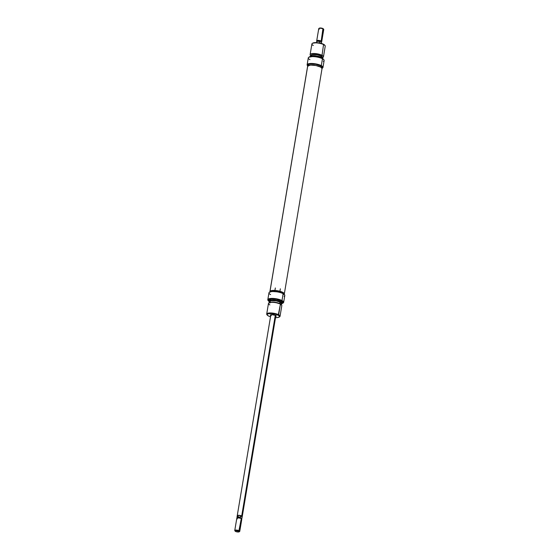 <?xml version="1.0" encoding="UTF-8"?>
<svg xmlns="http://www.w3.org/2000/svg" width="560" height="560" viewBox="0 0 560 560"><rect width="100%" height="100%" fill="white"/><g stroke="black" fill="none" stroke-linecap="round" stroke-linejoin="round"><path stroke-width="0.84" d="M270.872 314.713A2.534 0.721 -170.5 0 0 271.39 315.308A2.534 0.721 9.5 0 1 270.865 314.741A2.534 0.721 9.5 0 1 270.872 314.713L237.237 515.704M270.732 315.567A2.961 0.847 9.5 0 1 270.557 314.846A2.961 0.847 9.5 0 1 272.853 314.643A2.961 0.847 9.5 0 1 275.611 315.385L271.509 314.608L271.39 315.308L271.509 314.608L270.403 315.007L270.998 315.728M284.487 294.651A7.861 2.24 -170.5 0 0 284.424 294.567A7.861 2.24 -170.5 0 0 283.038 293.531L283.143 293.678A8.029 2.289 9.5 0 1 284.557 294.735A8.029 2.289 9.5 0 1 284.039 296.24M270.627 294.609A8.029 2.289 9.5 0 1 269.437 292.208A8.029 2.289 9.5 0 1 275.66 291.662A8.029 2.289 9.5 0 1 283.143 293.678L283.038 293.531A7.861 2.24 -170.5 0 0 275.709 291.557A7.861 2.24 -170.5 0 0 269.619 292.089A7.861 2.24 -170.5 0 0 269.535 292.145L272.146 291.459L277.872 291.879L281.995 293.048L284.473 294.63M281.995 300.552A8.029 2.289 -170.5 0 0 272.23 298.396A8.029 2.289 -170.5 0 0 268.065 300.419A8.029 2.289 -170.5 0 0 268.135 300.51A8.029 2.289 9.5 0 1 267.813 299.691A8.029 2.289 9.5 0 1 273.343 298.438A8.029 2.289 9.5 0 1 281.995 300.552A8.029 2.289 9.5 0 1 283.654 302.344A8.029 2.289 9.5 0 1 283.087 303.009A8.029 2.289 -170.5 0 0 283.185 302.953A8.029 2.289 -170.5 0 0 281.995 300.552L283.143 293.678L281.995 300.552M268.856 301.189A7.861 2.24 9.5 0 1 268.198 300.594A7.861 2.24 9.5 0 1 272.279 298.613A7.861 2.24 9.5 0 1 281.834 300.72L283.444 302.169L282.548 303.296A7.861 2.24 9.5 0 0 283.003 303.072A7.861 2.24 9.5 0 0 281.834 300.72L276.675 299.068L270.942 298.655L268.009 299.712L268.856 301.189M282.205 303.331L282.38 302.295A6.762 1.925 -170.5 0 0 280.98 300.783L280.805 301.826A6.762 1.925 9.5 0 1 282.205 303.331A6.762 1.925 9.5 0 1 281.988 303.709A6.762 1.925 -170.5 0 0 282.051 303.639A6.762 1.925 -170.5 0 0 280.805 301.826L280.7 301.987A6.664 1.897 9.5 0 1 281.932 303.779A6.664 1.897 9.5 0 1 280.882 304.311M279.181 317.086L279.643 316.792A6.762 1.925 -170.5 0 0 278.642 314.769L278.243 315.196A6.342 1.806 9.5 0 1 279.181 317.086A6.342 1.806 9.5 0 1 275.527 317.611M267.113 314.881A6.762 1.925 9.5 0 1 266.7 314.041A6.762 1.925 9.5 0 1 271.355 312.991A6.762 1.925 9.5 0 1 278.642 314.769A6.762 1.925 9.5 0 1 280.042 316.274L281.82 305.641A6.762 1.925 -170.5 0 0 280.42 304.136A6.762 1.925 9.5 0 1 281.029 304.5L280.238 303.954A5.747 1.638 -170.5 0 0 279.72 303.639L280.42 304.136L278.642 314.769A6.762 1.925 -170.5 0 0 270.417 312.956A6.762 1.925 -170.5 0 0 266.91 314.657L267.246 315.091A6.342 1.806 9.5 0 0 268.359 315.924L270.529 316.778A6.342 1.806 9.5 0 1 268.359 315.924L267.057 314.734L267.862 313.817L271.642 313.537L275.275 314.125L278.901 315.595L279.517 316.736L278.033 317.485L274.96 317.576M280.042 316.274A6.762 1.925 9.5 0 1 279.377 316.932M280.784 304.899L281.05 303.303A5.621 1.603 -170.5 0 0 279.888 302.05L279.629 303.597L279.888 302.05L276.199 300.867L271.313 300.671L270.004 301.315L270.158 301.987M283.654 302.344L284.809 295.47A8.029 2.289 -170.5 0 0 283.143 293.678A8.029 2.289 -170.5 0 0 274.491 291.564A8.029 2.289 -170.5 0 0 268.968 292.817L267.813 299.691M283.878 294.553L284.235 294.21A7.301 2.079 9.5 0 1 284.172 294.294L284.2 293.972A7.182 2.051 -170.5 0 0 282.716 292.369L282.562 293.293L282.716 292.369L281.757 291.928L275.233 290.493L271.747 290.605L270.382 291.102L270.039 291.851M283.843 294.469L284.193 293.72L282.716 292.369A7.182 2.051 -170.5 0 0 274.974 290.479A7.182 2.051 -170.5 0 0 270.025 291.599L269.976 291.9M282.044 302.764L282.149 301.644L280.98 300.783L276.535 299.362L271.607 299.005L269.374 299.586L269.052 300.293M270.312 302.757L269.164 301.91L268.982 301.133L271.467 300.237L276.325 300.587L280.805 301.826A6.762 1.925 -170.5 0 0 272.979 300.02A6.762 1.925 -170.5 0 0 268.912 301.441A6.762 1.925 -170.5 0 0 268.954 301.525A6.762 1.925 9.5 0 1 268.863 301.098A6.762 1.925 9.5 0 1 273.518 300.041A6.762 1.925 9.5 0 1 280.805 301.826L280.98 300.783A6.762 1.925 -170.5 0 0 273.693 299.005A6.762 1.925 -170.5 0 0 269.038 300.062L268.863 301.098M269.794 302.456A6.664 1.897 9.5 0 1 268.982 301.616A6.664 1.897 9.5 0 1 272.986 300.209A6.664 1.897 9.5 0 1 280.7 301.987L282.072 303.24L281.757 303.94L280.483 304.395M280.336 303.919L281.043 303.107L279.888 302.05A5.621 1.603 -170.5 0 0 273.833 300.573A5.621 1.603 -170.5 0 0 269.962 301.448L269.696 303.044M280.315 304.01L274.834 302.253L270.305 302.393M267.246 315.091A6.342 1.806 9.5 0 1 270.536 313.495A6.342 1.806 9.5 0 1 278.243 315.196L280.42 304.136A6.762 1.925 -170.5 0 0 273.133 302.358A6.762 1.925 -170.5 0 0 268.478 303.408L266.7 314.041M275.513 316.456L276.199 316.113L275.611 315.385A2.961 0.847 9.5 0 1 276.129 315.777A2.961 0.847 9.5 0 1 275.73 316.407M238.273 516.6L237.244 515.795A2.534 0.721 9.5 0 1 237.237 515.711A2.534 0.721 9.5 0 1 238.98 515.312A2.534 0.721 9.5 0 1 241.717 515.984A2.534 0.721 9.5 0 1 242.242 516.544L275.877 315.546A2.534 0.721 9.5 0 1 275.87 315.581M269.878 304.92A6.762 1.925 9.5 0 1 269.598 302.589A6.762 1.925 9.5 0 1 280.42 304.136L279.72 303.639A5.747 1.638 -170.5 0 0 270.522 302.323L269.598 302.589M322.021 68.467L320.656 67.102L315.952 65.534L310.583 65.086L307.706 66.024A7.301 2.079 -170.5 0 0 307.622 66.241L269.913 291.578A7.301 2.079 9.5 0 1 269.997 291.361L307.622 66.423M284.312 293.993L322.021 68.649A7.301 2.079 -170.5 0 0 315.56 65.457A7.301 2.079 -170.5 0 0 307.706 66.024L269.997 291.361A7.301 2.079 9.5 0 1 277.851 290.801A7.301 2.079 9.5 0 1 284.312 293.993A7.301 2.079 9.5 0 1 284.235 294.21L284.123 293.37L282.947 292.439L276.829 290.633L271.817 290.542L269.997 291.361L270.109 292.201M307.762 65.933A7.861 2.24 9.5 0 1 307.51 65.667A7.861 2.24 9.5 0 1 311.591 63.686A7.861 2.24 9.5 0 1 321.153 65.793L321.307 65.625A8.029 2.289 -170.5 0 0 311.549 63.469A8.029 2.289 -170.5 0 0 307.377 65.492A8.029 2.289 -170.5 0 0 307.447 65.576A8.029 2.289 9.5 0 1 307.132 64.764A8.029 2.289 9.5 0 1 312.655 63.511A8.029 2.289 9.5 0 1 321.307 65.625L322.462 58.751A8.029 2.289 9.5 0 1 323.876 59.808A8.029 2.289 9.5 0 1 323.351 61.313M308.861 57.211L312.746 56.49L317.191 56.952L321.307 58.114L323.785 59.696A7.861 2.24 -170.5 0 0 323.736 59.633A7.861 2.24 -170.5 0 0 322.35 58.597L322.35 58.597A7.861 2.24 -170.5 0 0 315.021 56.63A7.861 2.24 -170.5 0 0 308.931 57.155A7.861 2.24 -170.5 0 0 308.847 57.218M309.939 59.675A8.029 2.289 9.5 0 1 308.749 57.274A8.029 2.289 9.5 0 1 314.972 56.735A8.029 2.289 9.5 0 1 322.462 58.751A8.029 2.289 -170.5 0 0 313.803 56.637A8.029 2.289 -170.5 0 0 308.28 57.89L307.132 64.764M323.078 59.038A6.762 1.925 -170.5 0 0 321.671 57.624A6.762 1.925 9.5 0 1 323.029 58.786L322.959 58.618A6.664 1.897 -170.5 0 0 321.622 57.47L321.671 57.624A6.762 1.925 -170.5 0 0 314.538 55.853A6.762 1.925 -170.5 0 0 309.757 56.805M323.456 56.819A6.762 1.925 9.5 0 1 322.154 57.687L322.336 57.638A6.762 1.925 -170.5 0 0 322.056 55.314A6.762 1.925 9.5 0 1 323.456 56.819L325.234 46.186A6.762 1.925 -170.5 0 0 323.834 44.681A6.762 1.925 9.5 0 1 325.031 45.57L324.695 45.136A6.342 1.806 -170.5 0 0 323.575 44.303L322.056 55.314L321.174 55.923A5.747 1.638 9.5 0 1 322.182 57.526M322.14 57.778L322.238 57.183A5.621 1.603 -170.5 0 0 321.076 55.93L320.88 57.12L321.076 55.93A5.621 1.603 -170.5 0 0 315.021 54.453A5.621 1.603 -170.5 0 0 311.15 55.328L311.052 55.923M321.909 68.628L322.112 67.431A7.182 2.051 -170.5 0 0 320.621 65.828L320.432 66.983L320.621 65.828A7.182 2.051 -170.5 0 0 312.879 63.938A7.182 2.051 -170.5 0 0 307.937 65.058L307.734 66.262M322.063 67.585L321.867 66.745L320.621 65.828L315.903 64.323L310.667 63.938L308.854 64.274L307.944 65.31M308.084 66.199L307.279 65.219L308.273 64.092L314.461 63.896L318.857 64.862L321.769 66.157L322.756 67.242L321.867 68.369M322.973 67.41L324.121 60.536A8.029 2.289 -170.5 0 0 322.462 58.751L321.307 65.625A8.029 2.289 9.5 0 1 322.973 67.41A8.029 2.289 9.5 0 1 322.399 68.082A8.029 2.289 -170.5 0 0 322.497 68.026A8.029 2.289 -170.5 0 0 321.307 65.625L321.153 65.793A7.861 2.24 9.5 0 1 322.315 68.145A7.861 2.24 9.5 0 1 321.986 68.313M322.994 58.723L320.733 57.064L315.952 55.86L312.389 55.713L309.897 56.616M311.22 55.86L311.066 55.188L311.759 54.677L316.288 54.537L321.174 55.923L322.357 57.008L322.084 57.61M321.517 57.799L322.203 57.302L321.657 56.294L317.38 54.754L312.501 54.551L311.185 55.209L311.346 55.867M313.299 45.458A6.762 1.925 9.5 0 1 312.291 43.442A6.762 1.925 9.5 0 1 317.534 42.98A6.762 1.925 9.5 0 1 323.834 44.681A6.762 1.925 -170.5 0 0 316.554 42.896A6.762 1.925 -170.5 0 0 311.899 43.953L310.121 54.586A6.762 1.925 9.5 0 1 314.769 53.536A6.762 1.925 9.5 0 1 322.056 55.314L323.575 44.303L316.974 42.651L312.69 43.183M311.094 55.664A5.747 1.638 9.5 0 1 314.419 54.39A5.747 1.638 9.5 0 1 321.174 55.923L322.056 55.314A6.762 1.925 -170.5 0 0 313.145 53.508A6.762 1.925 -170.5 0 0 310.905 55.727L311.066 55.839A6.762 1.925 9.5 0 1 310.121 54.586M324.877 45.5L323.575 44.303A6.342 1.806 -170.5 0 0 317.66 42.714A6.342 1.806 -170.5 0 0 312.753 43.141L312.291 43.442M310.002 56.448L309.883 56.588A6.762 1.925 9.5 0 1 314.944 55.888A6.762 1.925 9.5 0 1 321.671 57.624L321.622 57.47A6.664 1.897 -170.5 0 0 314.986 55.755A6.664 1.897 -170.5 0 0 310.002 56.448A6.664 1.897 -170.5 0 0 309.953 56.518M241.556 518.826A2.254 0.644 -170.5 0 0 241.493 518.693A2.254 0.644 -170.5 0 0 241.458 518.651A2.254 0.644 -170.5 0 0 240.513 518.154A2.254 0.644 -170.5 0 0 237.972 517.804L237.923 517.027A2.52 0.721 9.5 0 1 240.268 517.272L240.485 515.963L241.703 515.984L275.31 315.245L241.717 515.984A2.52 0.721 -170.5 0 0 238.987 515.319A2.52 0.721 -170.5 0 0 237.251 515.711L236.971 517.419A2.52 0.721 9.5 0 1 237.923 517.027A2.52 0.721 -170.5 0 0 236.971 517.496L237.216 518.399M235.116 530.957A2.534 0.721 9.5 0 1 234.766 530.495A2.534 0.721 9.5 0 1 236.509 530.096A2.534 0.721 9.5 0 1 239.239 530.768L238.847 531.188A2.114 0.602 9.5 0 1 239.155 531.818A2.114 0.602 9.5 0 1 237.524 531.965A2.114 0.602 9.5 0 1 235.55 531.433L235.221 530.817L236.642 530.635L239.281 531.587L237.748 531.986L235.55 531.433A2.114 0.602 9.5 0 1 235.179 531.153A2.114 0.602 9.5 0 1 236.278 530.621A2.114 0.602 9.5 0 1 238.847 531.188L241.269 518.644A2.534 0.721 -170.5 0 0 237.755 517.979L237.972 517.804A2.254 0.644 9.5 0 1 240.513 518.154L240.268 517.272A2.52 0.721 -170.5 0 0 237.923 517.027L237.972 517.804A2.254 0.644 -170.5 0 0 237.251 517.979A2.254 0.644 -170.5 0 0 237.139 518.091A2.254 0.644 9.5 0 1 237.972 517.804L237.755 517.979A2.534 0.721 9.5 0 1 241.269 518.644A2.534 0.721 9.5 0 1 241.717 518.98L241.493 518.693M237.118 518.224L236.971 517.496A2.52 0.721 -170.5 0 0 236.978 517.517A2.52 0.721 9.5 0 1 236.971 517.419M239.155 531.818L239.617 531.524A2.534 0.721 -170.5 0 0 239.239 530.768A2.534 0.721 9.5 0 1 239.764 531.328L241.794 519.211A2.534 0.721 -170.5 0 0 241.269 518.644L239.239 530.768A2.534 0.721 -170.5 0 0 236.159 530.082A2.534 0.721 -170.5 0 0 234.843 530.726L235.179 531.153M237.314 518.938A2.534 0.721 9.5 0 1 236.943 518.182A2.534 0.721 9.5 0 1 237.755 517.979A2.534 0.721 -170.5 0 0 236.789 518.378L234.766 530.495M317.674 40.39A2.534 0.721 -170.5 0 0 316.792 41.02A2.534 0.721 -170.5 0 0 316.911 41.139A2.534 0.721 9.5 0 1 316.715 40.789A2.534 0.721 9.5 0 1 317.674 40.39A2.534 0.721 9.5 0 1 321.188 41.062A2.534 0.721 9.5 0 1 321.713 41.622A2.534 0.721 9.5 0 1 321.412 41.895A2.534 0.721 -170.5 0 0 321.566 41.818A2.534 0.721 -170.5 0 0 321.188 41.062L323.218 28.945A2.534 0.721 9.5 0 1 323.666 29.274L323.33 28.847A2.114 0.602 -170.5 0 0 322.952 28.567L321.188 41.062A2.534 0.721 -170.5 0 0 317.674 40.39L317.8 40.754L317.674 40.39M317.051 41.349A2.254 0.644 9.5 0 1 317.016 41.307A2.254 0.644 9.5 0 1 317.8 40.754L317.527 41.356A2.52 0.721 9.5 0 1 319.872 41.601L320.341 41.104A2.254 0.644 -170.5 0 0 317.8 40.754A2.254 0.644 -170.5 0 0 316.974 41.034L316.596 41.678A2.52 0.721 9.5 0 1 317.527 41.356A2.52 0.721 -170.5 0 0 316.568 41.748A2.52 0.721 -170.5 0 0 316.575 41.846A2.52 0.721 9.5 0 1 316.596 41.678M321.713 41.622L323.743 29.505A2.534 0.721 -170.5 0 0 323.218 28.945A2.534 0.721 -170.5 0 0 320.488 28.273A2.534 0.721 -170.5 0 0 318.738 28.672L316.715 40.789M319.872 41.601A2.52 0.721 -170.5 0 0 317.527 41.356L317.8 40.754A2.254 0.644 9.5 0 1 320.341 41.104A2.254 0.644 9.5 0 1 321.286 41.601L321.531 42.483A2.52 0.721 9.5 0 1 321.538 42.504L321.37 43.442L321.286 41.601A2.254 0.644 9.5 0 1 321.384 41.881A2.254 0.644 -170.5 0 0 321.391 41.776A2.254 0.644 -170.5 0 0 321.286 41.601L320.341 41.104L321.286 41.601L320.341 41.104L319.648 42.91L319.872 41.601M323.386 28.966L321.16 28.056L319.235 28.294M319.263 29.232A2.534 0.721 9.5 0 1 318.892 28.476A2.534 0.721 9.5 0 1 320.852 28.308A2.534 0.721 9.5 0 1 323.218 28.945L322.952 28.567A2.114 0.602 -170.5 0 0 320.985 28.035A2.114 0.602 -170.5 0 0 319.347 28.182L318.892 28.476M321.496 42.672A2.52 0.721 -170.5 0 0 321.538 42.581A2.52 0.721 -170.5 0 0 321.531 42.483L321.391 41.776M241.535 518.966L241.913 518.322A2.52 0.721 -170.5 0 0 241.934 518.154L241.458 518.651L240.513 518.154L240.485 515.963L242.151 516.845L241.458 518.651M239.764 531.328A2.534 0.721 9.5 0 1 239.281 531.657M242.207 516.6L240.044 515.452L237.377 515.536L240.527 515.557L241.976 516.145L242.116 516.726M241.934 518.154A2.52 0.721 9.5 0 1 241.941 518.252L242.221 516.544A2.52 0.721 -170.5 0 0 241.703 515.984L242.151 516.845L241.934 518.154M240.485 515.963L241.703 515.984L242.151 516.845L240.485 515.963M237.776 516.271L237.195 516.208M275.793 315.35L276.129 315.777M274.764 291.473L274.904 290.605M274.932 290.444L275.345 287.973M321.538 42.581L321.391 43.449M279.762 292.313L279.909 291.438M279.937 291.277L280.35 288.806"/></g></svg>
